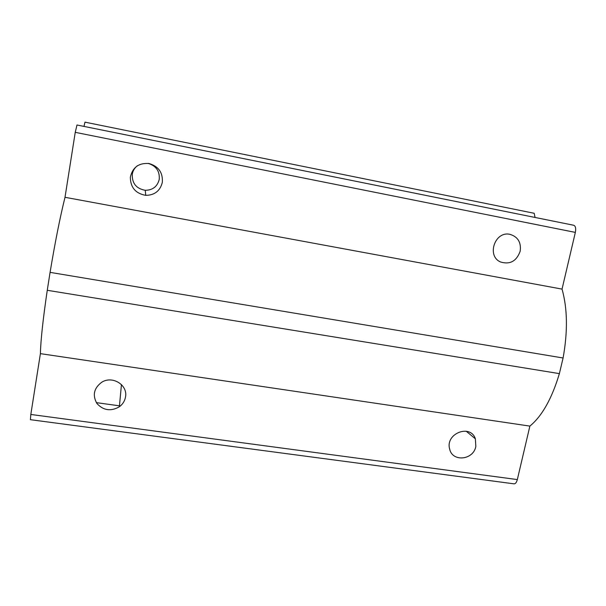 <?xml version="1.0" encoding="UTF-8"?>
<svg xmlns="http://www.w3.org/2000/svg" width="606" height="606" viewBox="0 0 606 606"><rect width="100%" height="100%" fill="white"/><g stroke="black" fill="none" stroke-linecap="round" stroke-linejoin="round"><path stroke-width="0.91" d="M120.389 405.967L96.346 402.634M30.823 414.459L30.406 419.685L514.039 483.838C515.471 483.853 516.562 482.429 517.327 479.581L529.879 426.101C542.075 416.049 551.914 398.551 559.383 373.622L563.088 357.995C567.852 331.49 567.504 308.522 562.035 289.107L575.344 232.401C576.086 228.401 575.556 226.023 573.746 225.265L76.985 124.995L75.242 132.335L65.009 197.298C60.07 217.206 55.085 242.226 50.078 272.367L47.26 290.289C43.003 319.218 40.716 340.337 40.397 353.646L30.823 414.459L517.327 479.581M535.045 217.456L534.204 213.289L84.976 122.147L83.984 126.404M520.16 251.27C516.547 261.171 510.055 264.761 500.7 262.034C486.262 256.255 494.86 230.636 510.055 234.37C517.963 236.832 521.334 242.461 520.16 251.27M475.831 446.478C473.4 460.159 452.281 462.287 449.652 449.008C445.092 433.548 470.506 423.579 475.377 438.835L475.831 446.478M148.129 163.385C156.128 165.824 159.832 171.142 159.249 179.346C157.409 186.542 152.742 190.186 145.235 190.299C136.214 188.633 131.896 183.247 132.29 174.142C132.926 170.627 134.668 167.809 137.501 165.665M162.317 182.414C160.143 190.898 154.628 195.215 145.766 195.352C135.638 193.534 130.487 187.504 130.328 177.263C132.57 167.301 138.842 162.726 149.137 163.544C158.62 166.415 163.014 172.702 162.317 182.414M125.48 397.135C124.738 401.081 122.7 404.293 119.367 406.77C110.875 411.603 103.399 410.512 96.93 403.505C92.294 395.241 93.885 388.166 101.71 382.265C112.511 375.258 128.131 385.151 125.48 397.135M562.035 289.107L65.009 197.298M529.879 426.101L40.397 353.646M559.383 373.622L47.26 290.289M563.088 357.995L50.078 272.367M75.242 132.335L575.344 232.401M466.181 431.199L475.377 438.835M148.175 163.385L149.137 163.544M145.235 190.299L145.766 195.352M121.45 384.583L119.367 406.77M573.746 225.265L76.985 124.995"/></g></svg>
